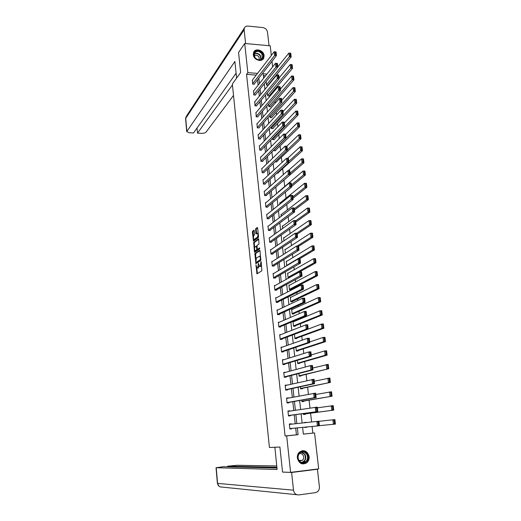 <?xml version="1.0" encoding="UTF-8"?>
<svg xmlns="http://www.w3.org/2000/svg" width="521" height="521" viewBox="0 0 521 521"><rect width="100%" height="100%" fill="white"/><g stroke="black" fill="none" stroke-linecap="round" stroke-linejoin="round"><path stroke-width="0.78" d="M255.974 264.889L256.983 273.844L261.829 270.803L261.197 261.991L260.949 261.594L260.305 266.192L259.894 266.459L259.497 266.465L258.442 263.255L257.804 267.814L257.407 268.068L257.016 268.081L255.974 264.889M264.088 55.623L263.737 58.065C261.978 62.676 253.629 60.006 253.31 54.692L253.636 52.321C255.368 47.639 263.756 50.309 264.088 55.623M309.155 456.617C309.357 459.131 308.595 461.17 306.862 462.733C302.173 465.188 299.002 463.612 297.341 458.011C297.146 455.575 297.869 453.576 299.516 452.026C304.225 449.428 307.436 450.958 309.155 456.617M254.215 230.712L253.883 230.197L252.574 231.226L252.392 232.138L253.473 241.138L258.344 237.583L258.533 236.651L257.635 228.048L257.289 227.527L255.674 228.797L255.87 233.375L256.078 233.909L257.361 233.252C258.11 234.502 258.129 235.811 257.413 237.172L253.955 239.543C253.219 238.312 253.199 237.022 253.896 235.668L254.593 234.352L254.215 230.712M303.352 434.071L314.567 432.931L318.683 468.861L290.588 472.365L282.532 472.072L279.907 447.044L269.422 447.48L232.346 83.985L240.65 72.504L238.553 52.504L244.714 43.477L270.223 45.802L271.33 55.467M290.588 472.365L286.687 435.882L298.084 434.677L297.335 427.878M256.241 75.096L246.55 74.36L285.078 436.005L286.687 435.882M246.55 74.36L247.833 72.634L244.714 43.477M254.893 253.623L255.928 263.652L260.741 260.448L260.025 250.809L259.673 250.262L254.893 253.623L255.603 253.61L255.883 259.015M255.016 250.673L255.134 251.806L254.424 251.812L253.727 242.389L258.481 238.859M255.453 250.77L257.289 249.969L257.068 245.437L259.022 244.023L258.611 238.852M257.465 249.344L258.188 249.331L257.478 249.338L259.517 247.892L259.621 248.921L254.762 252.353L254.424 251.812M285.078 436.005L296.429 434.801L295.687 428.041M295.218 423.768L294.241 414.827M293.766 410.509L292.802 401.717M292.327 397.347L291.376 388.699M290.894 384.27L289.963 375.778M289.468 371.291L288.556 362.942M288.054 358.402L287.156 350.197M286.654 345.605L285.769 337.543M285.261 332.899L284.394 324.974M283.88 320.278L283.027 312.496M282.506 307.748L281.666 300.103M281.138 295.303L280.318 287.787M279.784 282.949L278.976 275.563M278.442 270.673L277.647 263.424M277.1 258.481L276.325 251.363M275.778 246.374L275.01 239.386M274.456 234.352L273.707 227.488M273.147 222.408L272.411 215.674M271.851 210.549L271.122 203.932M270.555 198.768L269.845 192.275M269.272 187.065L268.575 180.696M268.002 175.44L267.319 169.188M266.732 163.894L266.062 157.759M265.476 152.425L264.818 146.408M264.232 141.035L263.58 135.128M262.988 129.716L262.356 123.926M261.757 118.475L261.132 112.796M260.533 107.3L259.92 101.738M259.315 96.209L258.716 90.752M258.11 85.184L257.524 79.83M291.278 424.198L291.232 423.801L289.344 423.99L289.891 429.024L291.78 428.829L291.734 428.418M289.852 411.095L287.937 410.958L288.478 415.96L290.36 415.778L290.314 415.361M288.439 398.083L286.543 398.018L287.078 402.987L288.953 402.818L288.908 402.401M287.038 385.156L285.156 385.169L285.684 390.105L287.559 389.949L287.514 389.539M285.645 372.326L283.776 372.411L284.303 377.308L286.172 377.165L286.127 376.761M284.121 359.627L282.408 359.744L282.929 364.609L284.792 364.479L284.753 364.068M282.48 347.071L281.047 347.162L281.568 351.988L283.424 351.87L283.385 351.473M280.93 334.599L279.699 334.664L280.213 339.458L282.069 339.353L282.024 338.956M279.438 322.199L278.357 322.252L278.872 327.019L280.715 326.921L280.676 326.53M277.986 309.891L277.029 309.93L277.537 314.658L279.38 314.58L279.334 314.183M276.566 297.654L275.7 297.686L276.208 302.388L278.045 302.317L278.006 301.926M275.173 285.508L274.391 285.528L274.893 290.197L276.723 290.138L276.684 289.748M273.805 273.434L273.082 273.453L273.584 278.09L275.414 278.038L275.368 277.654M272.45 261.444L271.793 261.457L272.288 266.062L274.111 266.029L274.066 265.645M271.115 249.539L270.503 249.546L270.998 254.118L272.815 254.092L272.77 253.714M269.793 237.706L269.227 237.713L269.715 242.252L271.526 242.239L271.487 241.861M268.491 225.958L267.957 225.951L268.439 230.464L270.249 230.464L270.21 230.087M267.195 214.281L266.693 214.274L267.175 218.761L268.979 218.768L268.94 218.39M265.912 202.682L265.436 202.676L265.918 207.13L267.716 207.15L267.677 206.778M264.642 191.161L264.193 191.155L264.675 195.577L266.465 195.603L266.426 195.238M263.385 179.719L262.955 179.706L263.431 184.102L265.222 184.141L265.182 183.776M262.135 168.348L261.731 168.335L262.2 172.698L263.984 172.751L263.945 172.386M260.891 157.049L260.507 157.036L260.975 161.373L262.753 161.432L262.714 161.074M259.66 145.828L259.295 145.815L259.764 150.12L261.535 150.191L261.496 149.833M258.442 134.679L258.09 134.665L258.553 138.944L260.324 139.022L260.285 138.664M257.231 123.601L256.899 123.588L257.354 127.84L259.119 127.925L259.08 127.573M256.026 112.595L256.163 116.802L257.921 116.899L257.882 116.548M254.834 101.66L254.977 105.841L256.736 105.945L256.697 105.594M253.649 90.797L253.805 94.946L255.55 95.063L255.511 94.711M252.47 80L252.633 84.122L254.378 84.246L254.339 83.901M312.847 433.062L312.092 426.458M311.584 421.984L310.581 413.212M309.995 408.086L309.09 400.167M308.419 394.286L307.611 387.207M306.862 380.597L306.146 374.338M305.313 367.005L304.687 361.561M303.769 353.518L303.242 348.875M302.245 340.128L301.802 336.273M300.728 326.836L300.376 323.762M299.849 319.119L299.783 318.546M299.223 313.642L298.956 311.337M298.422 306.648L298.292 305.501M297.725 300.539L297.55 298.989M297.009 294.261L296.814 292.548M296.241 287.533L296.149 286.732M295.609 281.959L295.348 279.686M294.215 269.741L293.89 266.915M292.828 257.602L292.444 254.241M291.454 245.554L291.011 241.653M290.086 233.584L289.585 229.155M288.732 221.692L288.165 216.749M287.384 209.885L286.765 204.427M286.049 198.156L285.365 192.19M284.72 186.505L283.984 180.084M283.359 174.613L282.675 168.622M281.978 162.506L281.379 157.238M280.611 150.478L280.09 145.932M279.243 138.54L278.807 134.698M277.895 126.681L277.537 123.536M276.547 114.907L276.267 112.451M275.218 103.217L275.01 101.432M273.89 91.598L273.766 90.485M272.574 80.065L272.522 79.615M265.554 75.806L263.392 75.636M304.857 427.155L304.896 427.481L306.719 426.979M306.218 422.57L304.362 422.772M303.333 413.583L303.443 414.521L305.293 414.345L305.247 413.935M301.828 400.128L301.998 401.652L303.847 401.489L303.802 401.079M300.33 386.764L300.565 388.874L302.408 388.718L302.362 388.314M298.839 373.498L299.139 376.182L300.982 376.038L300.936 375.634M297.367 360.33L297.725 363.573L299.562 363.45L299.516 363.046M295.895 347.253L296.325 351.056L298.155 350.939L298.11 350.542M294.443 334.274L294.932 338.624L296.755 338.52L296.709 338.122M294.137 321.496L293.017 321.548L293.544 326.276L295.368 326.185L295.322 325.788M292.639 309.279L291.643 309.318L292.17 314.013L293.987 313.929L293.942 313.538M291.18 297.133L290.282 297.165L290.809 301.828L292.613 301.763L292.574 301.372M289.741 285.078L288.934 285.098L289.448 289.735L291.252 289.676L291.213 289.285M289.259 277.686L288.1 277.713L287.585 273.115L288.328 273.095M286.941 261.197L286.25 261.21L286.758 265.717M285.56 249.377L284.928 249.383L285.358 253.226M284.199 237.628L283.606 237.635L283.965 240.826M282.857 225.964L282.297 225.964L282.584 228.511M281.522 214.372L281.001 214.372L281.216 216.28M280.2 202.858L279.712 202.851L279.855 204.134M278.891 191.422L278.429 191.409L278.501 192.073M278.904 184.434L279.36 184.082M276.951 173.102L278.129 173.135L278.09 172.77M275.108 161.803L276.866 161.894L276.827 161.536M273.799 150.113L273.857 150.667L275.609 150.732L275.57 150.374M272.496 138.495L272.613 139.563L274.359 139.641L274.32 139.283M271.2 126.961L271.376 128.531L273.115 128.622L273.076 128.27M269.917 115.506L270.152 117.57L271.884 117.668L271.845 117.316M268.641 104.122L268.927 106.681L270.66 106.785L270.62 106.44M267.371 92.823L267.716 95.864L269.442 95.975L269.403 95.63M266.114 81.589L266.511 85.112L268.23 85.236L268.191 84.89M271.995 61.309L272.639 66.883M302.61 427.37L303.359 434.117L314.567 432.931M266.908 74.099L263.183 73.813L263.672 78.176M264.303 83.835L264.922 89.384M265.547 95.004L266.179 100.664M266.804 106.251L267.449 112.022M268.068 117.57L268.719 123.457M269.337 128.961L270.002 134.972M270.614 140.436L271.298 146.557M271.903 151.982L272.6 158.228M273.199 163.614L273.909 169.976M274.502 175.316L275.225 181.803M275.817 187.104L276.553 193.714M277.139 198.97L277.895 205.704M278.475 210.92L279.236 217.785M279.816 222.949L280.591 229.943M281.164 235.062L281.959 242.187M282.525 247.26L283.333 254.515M283.893 259.543L284.72 266.928M285.274 271.916L286.114 279.432M286.661 284.368L287.514 292.027M288.061 296.911L288.927 304.707M289.468 309.539L290.353 317.478M290.887 322.265L291.786 330.34M292.314 335.075L293.232 343.293M293.753 347.976L294.691 356.344M295.205 360.968L296.156 369.487M296.664 374.058L297.628 382.72M298.129 387.24L299.113 396.058M299.614 400.519L300.61 409.486M301.105 413.889L302.121 423.013M257.556 73.383L247.833 72.634M296.866 423.593L295.876 414.605M295.4 410.268L294.424 401.43M293.942 397.035L292.984 388.353M292.496 383.905L291.558 375.367M291.063 370.861L290.138 362.473M289.637 357.914L288.732 349.669M288.224 345.058L287.332 336.957M286.817 332.287L285.938 324.329M285.423 319.614L284.557 311.792M284.036 307.025L283.19 299.341M282.662 294.521L281.828 286.973M281.294 282.108L280.474 274.697M279.933 269.78L279.132 262.499M278.585 257.537L277.804 250.386M277.25 245.378L276.475 238.357M275.922 233.304L275.16 226.407M274.6 221.308L273.857 214.541M273.291 209.396L272.561 202.754M271.988 197.563L271.272 191.044M270.692 185.815L269.989 179.413M269.409 174.138L268.719 167.86M268.133 162.545L267.455 156.385M266.863 151.025L266.198 144.981M265.606 139.589L264.955 133.663M264.355 128.225L263.717 122.409M263.112 116.932L262.486 111.234M261.881 105.717L261.262 100.13M260.65 94.581L260.051 89.098M259.432 83.51L258.846 78.143M296.429 434.801L298.084 434.677M306.752 427.292L304.889 427.467M306.192 422.303L304.336 422.505M291.78 428.829L289.891 429.011M291.232 423.801L289.35 424.009M289.819 410.782L287.95 411.062M288.419 397.855L286.563 398.213M287.025 385.019L285.182 385.449M285.638 372.274L283.815 372.769M257.732 268.061L258.116 268.055L257.732 268.061M259.145 266.036L258.116 268.055M260.213 266.452L260.617 266.446L260.213 266.452M261.535 265.215L260.617 266.446M256.794 267.866L257.42 273.577M259.972 250.549L255.603 253.61M256.234 262.434L256.358 263.365M255.876 262.05L256.111 262.434L260.337 259.614L260.363 257.895L259.653 256.104L256.371 258.09L255.876 262.05M256.736 262.428L256.111 262.434M260.949 259.673L256.827 262.421M260.604 256.312L259.986 256.104M254.691 247.566L254.248 243.294L253.545 243.3M258.781 239.159L254.437 242.382L254.248 243.294M258.188 249.331L259.751 248.224M255.069 246.882C254.365 248.224 254.391 249.526 255.14 250.777L256.573 249.976L256.762 249.058L256.299 246.075L255.069 246.882M254.255 239.543L255.003 239.517L254.294 239.517M258.514 236.469L255.003 239.517M258.188 233.343L257.765 233.252M257.602 227.846L256.384 228.791L256.195 229.722L256.619 233.584M253.857 239.465L254.007 240.819M254.183 230.516L253.278 231.22L253.095 232.138L253.532 236.326M318.917 421.32L334.873 419.6L335.42 424.101L319.425 425.657M334.462 423.514L333.433 424.302L332.893 419.796L334.078 420.356L334.462 423.514L335.257 423.436L334.873 420.278L334.078 420.356M335.257 423.436L335.42 424.101M334.873 420.278L334.873 419.6M289.389 424.407L318.904 421.202L319.432 425.735L317.413 425.944L316.892 421.404L318.07 421.971L318.435 425.156L319.243 425.071L318.872 421.886L318.07 421.971M289.845 428.601L317.413 425.944L318.435 425.156M318.904 421.202L318.872 421.886M319.432 425.735L319.243 425.071M307.084 453.928C311.271 459.75 302.694 466.927 298.878 460.727C294.684 454.833 303.32 447.754 307.084 453.928M299.015 460.473C301.001 462.928 303.235 463.312 305.716 461.645C307.82 459.47 308.119 456.976 306.615 454.182C304.59 451.694 302.33 451.329 299.835 453.075C297.797 455.25 297.524 457.718 299.015 460.473M299.36 460.935L302.427 460.388C303.912 458.851 304.121 457.093 303.059 455.12C302.017 453.719 300.728 453.27 299.184 453.771M302.336 463.924L306.563 462.694C309.187 459.997 309.565 456.904 307.69 453.426C306.218 451.368 304.323 450.476 302.011 450.75M262.278 53.5C266.016 58.749 258.11 62.865 254.71 57.401C250.966 52.107 258.924 48.062 262.278 53.5M254.86 57.434C257.745 60.475 260.259 60.644 262.395 57.948L261.868 53.826C258.963 50.771 256.449 50.609 254.313 53.35L254.86 57.434M259.315 59.85L258.944 56.932C257.413 55.122 255.811 54.751 254.15 55.825M262.884 59.29L263.489 58.332C264.16 56.685 263.939 54.979 262.831 53.214C259.595 49.638 256.566 49.261 253.753 52.08M274.88 447.252L277.094 469.467L216.215 467.728L217.583 483.39L293.505 490.176L291.604 472.475L283.685 472.111M279.907 447.044L274.801 447.259M276.736 465.976L236.983 465.279L227.586 466.21L276.872 467.285M293.505 490.176C294.144 493.4 295.915 494.976 298.826 494.911L315.374 492.651L317.328 491.844C318.885 490.593 319.575 488.88 319.406 486.705L317.413 469.252L291.604 472.475M276.944 468.014L223.268 466.718L216.215 467.728M227.644 466.829L227.586 466.21M284.134 472.13L283.691 472.182M317.413 469.252L315.85 469.213M236.606 78.091L234.886 61.478L186.72 131.637L189.299 132.764L193.506 132.959L236.104 73.187M186.505 116.053L244.362 28.036C245.02 26.623 246.218 25.965 247.95 26.07L262.838 27.561C265.404 28.062 266.954 29.567 267.488 32.074L269.038 45.698L245.606 43.556L244.134 29.782L185.723 118.352L186.85 131.233M244.362 28.036L244.134 29.782M197.036 128.01L197.498 133.142L201.673 133.33C203.763 133.343 205.215 132.94 206.042 132.119L233.512 95.441M197.498 133.142L232.444 84.956M303.404 414.182L333.733 410.099L303.391 414.11M317.354 407.852L333.193 405.631L333.733 410.099L333.186 406.282L332.398 406.354L332.776 409.486L333.564 409.415M332.776 409.486L331.753 410.288L331.219 405.813L332.398 406.354M333.186 406.282L333.193 405.631M301.965 401.391L332.059 396.201L301.952 401.242M315.804 394.482L331.525 391.766L332.059 396.201L331.519 392.391L330.724 392.456L331.102 395.569L331.89 395.498M331.102 395.569L330.086 396.377L329.552 391.935L330.724 392.456M331.519 392.391L331.525 391.766M287.983 411.375L317.269 407.109L317.79 411.616L315.785 411.805L315.264 407.298L316.429 407.845L316.801 411.004L317.602 410.926L317.237 407.767L316.429 407.845M288.445 415.615L317.79 411.616L317.602 410.926M288.432 415.543L315.785 411.805L316.801 411.004M317.269 407.109L317.237 407.767M286.589 398.435L315.648 393.127L316.162 397.595L314.163 397.77L313.642 393.296L314.808 393.824L315.172 396.963L315.973 396.891L315.609 393.759L314.808 393.824M287.051 402.733L316.162 397.595L315.973 396.891M287.032 402.57L314.163 397.77L315.172 396.963M315.648 393.127L315.609 393.759M300.545 388.692L330.392 382.407L300.519 388.464M314.261 381.209L329.865 378.012L330.392 382.407L329.858 378.604L329.07 378.669L329.441 381.75L330.229 381.691M329.441 381.75L328.432 382.564L327.898 378.161L329.07 378.669M329.858 378.604L329.865 378.012M299.132 376.084L328.744 368.718L299.093 375.778M312.737 368.034L328.223 364.355L328.744 368.718L328.21 364.921L327.422 364.974L327.794 368.041L328.575 367.982M327.794 368.041L326.784 368.861L326.263 364.492L327.422 364.974M328.21 364.921L328.223 364.355M297.725 363.56L327.11 355.133L325.156 355.263L297.686 363.17M311.213 354.951L324.635 350.92L326.589 350.796L327.11 355.133L326.569 351.336L325.788 351.388L326.153 354.43L326.941 354.378M326.153 354.43L325.156 355.263L324.635 350.92L325.788 351.388M326.569 351.336L326.589 350.796M285.195 385.586L314.033 379.249L314.547 383.684L312.554 383.847L312.04 379.405L313.199 379.913L313.557 383.026L314.358 382.961L313.994 379.848L313.199 379.913M285.671 389.936L314.547 383.684L314.358 382.961M285.645 389.688L312.554 383.847L313.557 383.026M314.033 379.249L313.994 379.848M283.821 372.821L310.444 365.618L312.437 365.475L312.945 369.877L310.952 370.027L310.444 365.618L311.597 366.107L311.955 369.194L312.75 369.135L312.392 366.048L311.597 366.107M284.297 377.23L312.945 369.877L312.75 369.135M284.258 376.904L310.952 370.027L311.955 369.194M312.437 365.475L312.392 366.048M282.447 360.148L308.862 351.935L310.848 351.805L311.356 356.175L309.37 356.305L308.862 351.935L310.008 352.404L310.366 355.472L311.161 355.42L310.803 352.352L310.008 352.404M282.949 364.602L311.356 356.175L311.161 355.42M282.89 364.199L309.37 356.305L310.366 355.472M310.848 351.805L310.803 352.352M296.573 351.043L325.488 341.646L323.534 341.756L296.28 350.659M309.708 341.965L323.02 337.452L324.967 337.341L325.488 341.646L324.948 337.855L324.166 337.901L324.531 340.916L325.312 340.871M324.531 340.916L323.534 341.756L323.02 337.452L324.166 337.901M324.948 337.855L324.967 337.341M281.093 347.566L307.292 338.35L309.272 338.24L309.78 342.577L307.794 342.694L307.292 338.35L308.432 338.806L308.784 341.848L309.578 341.802L309.227 338.761L308.432 338.806M281.9 351.968L309.78 342.577L309.578 341.802M281.522 351.584L307.794 342.694L308.784 341.848M309.272 338.24L309.227 338.761M295.407 338.598L323.873 328.256L321.926 328.36L294.886 338.227M280.767 339.432L321.418 324.082L323.359 323.984L323.873 328.256L323.339 324.472L322.558 324.511L322.922 327.507L323.697 327.468M322.922 327.507L321.926 328.36L321.418 324.082L322.558 324.511M323.339 324.472L323.359 323.984M279.738 335.062L305.736 324.87L307.709 324.772L308.211 329.077L306.237 329.181L305.736 324.87L306.869 325.306L307.221 328.321L308.009 328.282L307.664 325.267L306.869 325.306M280.174 339.06L306.237 329.181L307.221 328.321M307.709 324.772L307.664 325.267M308.211 329.077L308.009 328.282M294.196 326.244L322.271 314.971L320.337 315.055L293.505 325.879M293.062 321.945L319.822 310.816L321.763 310.731L322.271 314.971L321.737 311.193L320.962 311.226L321.32 314.196L322.095 314.163M321.32 314.196L320.337 315.055L319.822 310.816L320.962 311.226M321.737 311.193L321.763 310.731M278.403 322.649L304.192 311.486L306.159 311.402L306.654 315.674L304.687 315.765L304.192 311.486L305.319 311.903L305.664 314.905L306.452 314.866L306.107 311.871L305.319 311.903M279.588 326.98L306.654 315.674L306.452 314.866M278.826 326.621L304.687 315.765L305.664 314.905M306.159 311.402L306.107 311.871M292.945 313.981L320.682 301.776L318.748 301.848L292.125 313.622M291.688 309.708L318.246 297.641L320.174 297.569L320.682 301.776L320.148 298.005L319.373 298.032L319.731 300.982L320.506 300.956M319.731 300.982L318.748 301.848L318.246 297.641L319.373 298.032M320.148 298.005L320.174 297.569M277.068 310.321L302.655 298.207L304.622 298.136L305.111 302.375L303.15 302.454L302.655 298.207L303.776 298.605L304.121 301.581L304.909 301.548L304.564 298.579L303.776 298.605M278.377 314.625L305.111 302.375L304.909 301.548M277.491 314.267L303.15 302.454L304.121 301.581M304.622 298.136L304.564 298.579M291.688 301.796L319.106 288.68L317.178 288.745L290.764 301.444M290.327 297.556L316.677 284.564L318.605 284.505L319.106 288.68L318.572 284.915L317.803 284.941L318.155 287.866L318.924 287.846M318.155 287.866L317.178 288.745L316.677 284.564L317.803 284.941M318.572 284.915L318.605 284.505M275.746 298.077L301.131 285.02L303.092 284.961L303.58 289.175L301.62 289.24L301.131 285.02L302.252 285.404L302.59 288.354L303.378 288.334L303.033 285.378L302.252 285.404M277.152 302.349L303.58 289.175L303.378 288.334M276.169 301.991L301.62 289.24L302.59 288.354M303.092 284.961L303.033 285.378M290.412 289.702L317.543 275.681L315.615 275.726L289.409 289.344M288.973 285.488L315.12 271.578L317.042 271.532L317.543 275.681L317.009 271.923L316.24 271.942L316.592 274.847L317.361 274.827M316.592 274.847L315.615 275.726L315.12 271.578L316.24 271.942M317.009 271.923L317.042 271.532M274.43 285.918L299.621 271.936L301.574 271.89L302.056 276.071L300.103 276.117L299.621 271.936L300.728 272.301L301.073 275.231L301.854 275.212L301.509 272.281L300.728 272.301M275.915 290.164L302.056 276.071L301.854 275.212M274.854 289.806L301.073 275.231M301.574 271.89L301.509 272.281M289.135 277.686L315.986 262.773L314.072 262.812L288.061 277.328M287.631 273.499L313.577 258.69L315.492 258.657L315.986 262.773L315.452 259.022L314.691 259.035L315.036 261.92L315.804 261.907M315.036 261.92L314.072 262.812L313.577 258.69L314.691 259.035M315.452 259.022L315.492 258.657M273.128 273.838L298.123 258.944L300.063 258.911L300.545 263.059L298.598 263.092L298.123 258.944L299.223 259.289L299.562 262.2L300.343 262.187L300.005 259.276L299.223 259.289M274.671 278.058L300.545 263.059L300.343 262.187M273.545 277.7L299.562 262.2M300.063 258.911L300.005 259.276M299.36 258.924L314.443 249.963L312.535 249.982L286.719 265.397M286.296 261.588L312.04 245.892L313.948 245.873L314.443 249.963L313.916 246.218L313.147 246.225L313.492 249.09L314.261 249.077M313.492 249.09L312.535 249.982L312.04 245.892L313.147 246.225M313.916 246.218L313.948 245.873M271.832 261.842L296.631 246.042L298.572 246.023L299.047 250.145L297.107 250.165L296.631 246.042L297.725 246.374L298.064 249.266L298.839 249.253L298.507 246.368L297.725 246.374M273.427 266.042L299.047 250.145L298.839 249.253M272.242 265.677L298.064 249.266M298.572 246.023L298.507 246.368M298.605 246.296L312.913 237.244L311.004 237.25L297.191 246.036M284.967 249.761L310.516 233.193L312.424 233.187L312.913 237.244L312.379 233.499L311.617 233.506L311.962 236.352L312.724 236.345M311.962 236.352L311.004 237.25L310.516 233.193L311.617 233.506M270.542 249.924L295.153 233.239L297.087 233.232L297.563 237.322L295.622 237.335L295.153 233.239L296.241 233.551L296.573 236.423L297.348 236.417L297.016 233.551L296.241 233.551M272.183 254.098L297.563 237.322L297.348 236.417M270.953 253.734L296.573 236.423M297.191 234.144L311.389 224.616L309.487 224.61L296.709 233.232M283.652 238.006L309.005 220.578L310.907 220.585L311.389 224.616L310.861 220.878L310.099 220.878L310.438 223.698L311.2 223.704M310.438 223.698L309.487 224.61L309.005 220.578L310.099 220.878M269.266 238.09L293.681 220.526L295.609 220.533L296.084 224.597L294.15 224.59L293.681 220.526L294.769 220.826L295.101 223.672L295.869 223.678L295.544 220.826L294.769 220.826M270.94 242.245L296.084 224.597L295.869 223.678M269.676 241.874L295.101 223.672M295.791 222.076L309.878 212.073L307.983 212.06L295.648 220.865M282.343 226.335L307.507 208.055L309.396 208.074L309.878 212.073L309.35 208.341L308.595 208.335L308.933 211.142L309.689 211.148M308.933 211.142L307.983 212.06L307.507 208.055L308.595 208.335M267.996 226.329L292.222 207.905L294.15 207.925L294.619 211.956L292.691 211.943L292.222 207.905L293.303 208.192L293.636 211.018L294.404 211.025L294.078 208.198L293.303 208.192M269.702 230.464L294.619 211.956L294.404 211.025M268.4 230.087L293.636 211.018M294.398 210.093L308.38 199.628L306.491 199.602L294.248 208.817M281.04 214.737L306.016 195.622L307.904 195.655L308.38 199.628L307.852 195.903L307.097 195.889L307.436 198.677L308.191 198.683M307.436 198.677L306.491 199.602L306.016 195.622L307.097 195.889M266.732 214.652L290.777 195.382L292.698 195.408L293.16 199.413L291.239 199.387L290.777 195.382L291.851 195.642L292.177 198.449L292.945 198.462L292.62 195.655L291.851 195.642M268.465 218.761L293.16 199.413L292.945 198.462M267.136 218.384L292.177 198.449M293.017 198.195L306.889 187.267L305.006 187.228L292.861 196.847M279.751 203.223L304.531 183.281L306.413 183.32L306.889 187.267L306.368 183.548L305.612 183.529L305.944 186.297L306.7 186.31M305.944 186.297L305.006 187.228L304.531 183.281L305.612 183.529M265.482 203.047L289.337 182.936L291.252 182.982L291.714 186.954L289.8 186.915L289.337 182.936L290.412 183.19L290.731 185.977L291.5 185.99L291.174 183.21L290.412 183.19M267.234 207.143L291.714 186.954L291.5 185.99M265.879 206.759L290.731 185.977M291.643 186.368L305.41 174.991L303.535 174.939L291.48 184.962M278.468 191.774L303.066 171.025L304.941 171.077L305.41 174.991L304.889 171.279L304.134 171.259L304.466 174.001L305.221 174.021M304.466 174.001L303.535 174.939L303.066 171.025L304.134 171.259M264.232 191.52L287.911 170.588L289.819 170.641L290.275 174.587L288.367 174.535L287.911 170.588L288.979 170.823L289.298 173.591L290.06 173.61L289.741 170.842L288.979 170.823M266.01 195.596L290.275 174.587L290.06 173.61M264.635 195.206L289.298 173.591M278.956 184.434L303.945 162.806L302.069 162.741L290.112 173.154M288.302 170.601L301.607 158.853L303.476 158.918L303.945 162.806L303.424 159.094L302.675 159.068L303.001 161.797L303.75 161.823M303.001 161.797L302.069 162.741L301.607 158.853L302.675 159.068M263.001 180.071L286.498 158.325L288.4 158.391L288.855 162.305L286.947 162.246L286.498 158.325L287.553 158.547L287.872 161.289L288.634 161.315L288.315 158.573L287.553 158.547M264.785 184.128L288.855 162.305L288.634 161.315M263.392 183.737L287.872 161.289M277.7 173.122L302.486 150.699L300.617 150.628L288.751 161.425M287.585 158.364L300.155 146.766L302.024 146.844L302.486 150.699L301.965 147L301.216 146.968L301.542 149.677L302.291 149.709M301.542 149.677L300.617 150.628L300.155 146.766L301.216 146.968M261.77 168.7L285.091 146.147L286.986 146.225L287.436 150.113L285.541 150.041L285.091 146.147L286.14 146.355L286.459 149.078L287.221 149.11L286.902 146.381L286.14 146.355M263.574 172.738L287.436 150.113L287.221 149.11M262.161 172.334L286.459 149.078M276.456 161.881L301.04 138.684L299.178 138.599L287.397 149.781M286.81 146.219L298.715 134.763L300.578 134.854L301.04 138.684L300.519 134.991L299.77 134.952L300.096 137.642L300.845 137.674M300.096 137.642L299.178 138.599L298.715 134.763L299.77 134.952M260.546 157.401L283.691 134.053L285.586 134.144L286.029 138.006L284.14 137.922L283.691 134.053L284.74 134.249L285.052 136.958L285.814 136.99L285.495 134.281L284.74 134.249M262.363 161.419L286.029 138.006L285.814 136.99M260.936 161.015L285.052 136.958M275.218 150.719L299.601 126.753L297.745 126.655L273.818 150.309M285.625 134.522L297.289 122.845L299.145 122.943L299.601 126.753L299.08 123.06L298.338 123.021L298.657 125.691L299.406 125.73M298.657 125.691L297.745 126.655L297.289 122.845L298.338 123.021M259.334 146.173L282.304 122.051L284.192 122.148L284.635 125.984L282.747 125.887L282.304 122.051L283.346 122.227L283.658 124.916L284.414 124.955L284.101 122.266L283.346 122.227M261.164 150.178L284.635 125.984L284.414 124.955M259.725 149.761L283.658 124.916M273.987 139.621L298.175 114.9L296.325 114.796L272.574 139.211M284.297 123.054L295.869 111.012L297.719 111.123L298.175 114.9L297.654 111.22L296.911 111.175L297.231 113.825L297.973 113.871M297.231 113.825L296.325 114.796L295.869 111.012L296.911 111.175M258.129 135.017L280.93 110.126L282.805 110.237L283.248 114.047L281.366 113.943L280.93 110.126L281.965 110.289L282.271 112.959L283.027 113.005L282.721 110.335L281.965 110.289M259.966 139.003L283.248 114.047L283.027 113.005M258.514 138.586L282.271 112.959M272.763 128.602L296.755 103.132L294.912 103.015L271.337 128.179M282.975 111.663L294.456 99.257L296.306 99.381L296.755 103.132L296.241 99.452L295.498 99.407L295.817 102.038L296.56 102.09M295.817 102.038L294.912 103.015L294.456 99.257L295.498 99.407M256.931 123.939L279.562 98.287L281.438 98.41L281.874 102.194L279.998 102.077L279.562 98.287L280.591 98.436L280.897 101.087L281.653 101.139L281.34 98.489L280.591 98.436M258.774 127.906L281.874 102.194L281.653 101.139M257.315 127.482L280.897 101.087M271.545 117.648L295.348 91.449L293.505 91.318L270.112 117.225M281.659 100.351L293.062 87.587L294.899 87.717L295.348 91.449L294.834 87.775L294.098 87.723L294.411 90.335L295.147 90.387M294.411 90.335L293.505 91.318L293.062 87.587L294.098 87.723M255.746 112.927L278.201 86.532L280.07 86.668L280.506 90.42L278.637 90.289L278.201 86.532L279.23 86.668L279.536 89.299L280.285 89.351L279.979 86.72L279.23 86.668M257.595 116.88L280.506 90.42L280.285 89.351M256.124 116.45L279.536 89.299M270.334 106.766L293.955 79.843L292.112 79.7L268.888 106.336M280.357 89.117L291.669 75.994L293.505 76.138L293.955 79.843L293.434 76.177L292.698 76.118L293.01 78.717L293.746 78.769M293.01 78.717L292.112 79.7L291.669 75.994L292.698 76.118M254.561 101.992L276.853 74.855L278.715 74.998L279.152 78.73L277.283 78.593L276.853 74.855L277.875 74.978L278.175 77.596L278.924 77.649L278.624 75.037L277.875 74.978M256.417 105.926L279.152 78.73L278.924 77.649M254.938 105.489L278.175 77.596M269.129 95.955L292.561 68.316L290.731 68.166L267.677 95.519M279.061 77.948L290.288 64.487L292.118 64.637L292.561 68.316L292.047 64.65L291.317 64.591L291.623 67.17L292.359 67.229M291.623 67.17L290.731 68.166L290.288 64.487L291.317 64.591M253.388 91.123L275.511 63.262L277.374 63.419L277.804 67.118L275.941 66.968L275.511 63.262L276.527 63.373L276.833 65.965L277.576 66.03L277.276 63.432L276.527 63.373M255.251 95.043L277.804 67.118L277.576 66.03M253.766 94.601L276.833 65.965M267.931 85.216L291.187 56.867L289.357 56.704L266.472 84.767M277.771 66.864L288.921 53.051L290.744 53.214L291.187 56.867L290.672 53.207L289.936 53.149L290.249 55.708L290.978 55.773M290.249 55.708L289.357 56.704L288.921 53.051L289.936 53.149M252.223 80.325L274.183 51.748L276.039 51.911L276.462 55.591L274.606 55.428L274.183 51.748L275.192 51.839L275.492 54.418L276.234 54.484L275.935 51.905L275.192 51.839M254.085 84.226L276.462 55.591L276.234 54.484M252.594 83.777L275.492 54.418M256.234 265.515L255.844 265.521M261.223 262.232L260.819 262.239M258.709 263.887L258.305 263.893M258.52 267.794L257.804 267.814M258.82 264.896L258.416 264.902M261.021 266.179L260.305 266.192M261.327 263.255L260.923 263.261M257.354 273.264L256.645 273.278M256.299 263.085L255.59 263.098M255.414 254.522L254.704 254.528M260.943 259.601L260.337 259.614M260.878 258.963L260.474 258.97M260.767 257.888L260.363 257.895M254.437 242.382L253.727 242.389M256.182 250.751L255.472 250.757M257.289 249.969L256.573 249.976M257.185 249.058L256.762 249.058M256.905 246.615L256.508 246.622M256.873 246.081L256.306 246.081L256.873 246.075M258.129 237.172L257.413 237.172M256.579 233.369L255.87 233.375M256.195 229.722L255.485 229.722M256.384 228.791L255.674 228.797M253.974 240.598L253.265 240.604M253.095 232.138L252.392 232.138M253.278 231.22L252.574 231.226M301.744 452.078L304.844 454.208C306.341 456.995 306.042 459.47 303.945 461.639L301.998 462.589M301.535 462.459C305.28 461.065 306.283 458.356 304.551 454.319L301.288 452.215M254.15 53.806C256.469 52.699 258.585 53.324 260.487 55.682L261.177 59.348M260.891 59.511L260.246 55.91C258.383 53.617 256.325 53.025 254.079 54.125M296.846 494.709L221.751 487.057C219.419 487.096 218.032 485.878 217.583 483.39L217.394 483.338M185.938 116.912L185.593 118.775L185.938 116.912M256.742 262.428L256.111 262.441M260.376 256.098L259.653 256.104M258.077 233.252L257.361 233.252M302.427 460.388L298.956 460.388M305.716 461.645L303.945 461.639L301.946 462.576M303.242 462.674L302.519 462.668M261.542 59.081L262.395 57.948M219.113 486.314L217.394 483.345L216.033 467.695M186.72 131.637L185.593 118.775"/></g></svg>
